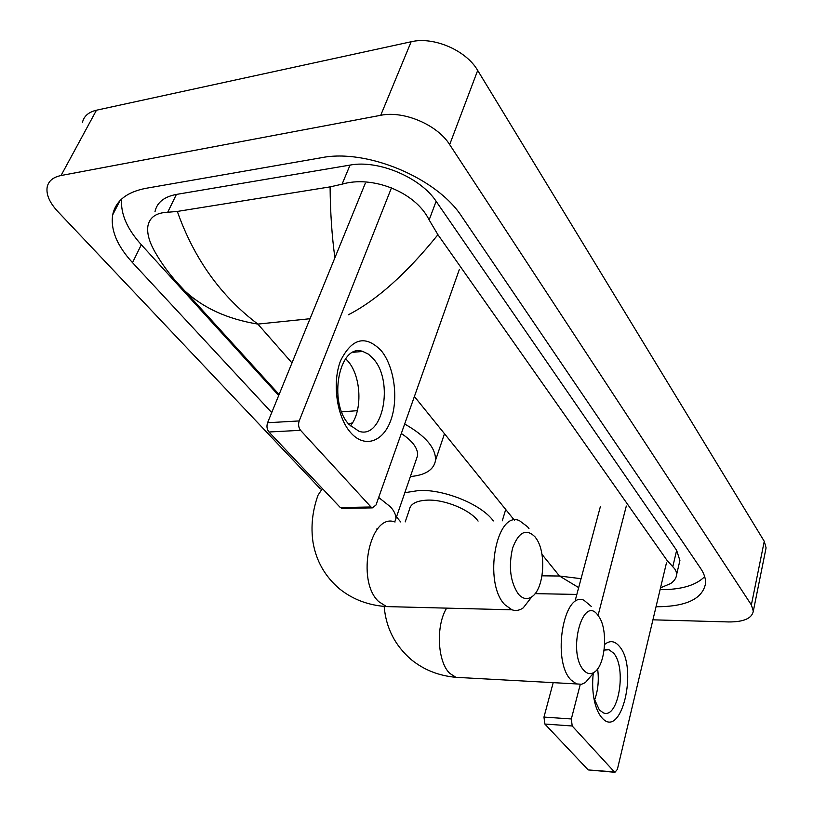 <?xml version="1.0" encoding="UTF-8"?>
<svg xmlns="http://www.w3.org/2000/svg" width="813" height="813" viewBox="0 0 813 813"><rect width="100%" height="100%" fill="white"/><g stroke="black" fill="none" stroke-linecap="round" stroke-linejoin="round"><path stroke-width="1.22" d="M320.393 488.918L57.713 211.431C49.512 202.579 46.006 194.439 47.184 187.01C48.516 180.984 53.14 177.153 61.036 175.527L380.718 115.304C403.695 110.416 437.374 124.806 449.67 144.612L751.364 604.923L753.305 611.213C751.883 618.439 743.651 622.016 728.6 621.945L652.92 619.821M82.459 122.357C83.973 116.107 88.637 112.052 96.462 110.212L411.144 41.758C433.654 36.29 466.144 50.355 477.688 70.436L764.261 541.316L766.08 547.86L765.683 549.812M656.02 606.762C685.908 606.732 702.402 599.049 705.511 583.704C705.867 578.866 704.231 573.744 700.593 568.328L461.916 216.776C437.465 178.321 367.08 148.454 321.42 157.712L145.74 188.352C126.574 192.132 115.558 200.994 112.672 214.927C110.487 229.916 117.092 245.811 132.509 262.64L271.725 412.587M121.635 199.033C120.446 213.606 127.011 228.839 141.32 244.733L278.696 395.514M660.085 589.669C681.142 589.75 695.999 585.401 704.678 576.61M679.201 563.511L679.902 560.503L676.64 550.35L436.124 201.299C420.606 177.508 378.309 159.612 350.057 165.09L176.411 194.419C164.084 196.766 156.95 202.488 155.019 211.583M334.895 257.772C331.907 236.024 330.312 212.396 330.098 186.878L342.07 184.185C371.744 175.232 415.331 191.573 429.142 219.947L437.933 234.703L666.884 560.167L674.749 568.897L676.223 571.722L676.599 574.679C676.355 577.86 674.424 580.797 670.796 583.51L660.532 587.809M279.103 394.508L184.815 290.902C172.254 278.097 162.122 264.774 154.409 250.922C149.053 241.298 146.879 233.006 147.895 226.024C149.643 217.284 156.248 212.701 167.702 212.264L177.325 211.431C194.012 258.656 220.862 296.206 257.863 324.092C227.691 319.163 203.341 308.097 184.815 290.902L175.374 280.698M330.098 186.878L177.325 211.431M578.663 587.596L559.486 576.021L581.051 578.693M437.933 234.703C406.47 273.625 376.602 300.312 348.35 314.783M350.749 432.709C336.775 417.221 331.856 382.649 340.647 360.586C352.07 337.995 365.637 334.732 381.358 350.799C394.376 366.856 398.655 398.705 390.829 420.23C383.197 441.957 364.59 448.522 350.749 432.709M373.655 359.143L368.452 354.183L362.771 351.45C339.255 342.73 327.598 402.405 349.092 424.528L358.98 431.276C382.882 439.66 394.122 381.927 373.655 359.143M345.637 358.726L348.015 361.257C361.439 376.429 362.73 411.439 350.373 425.9M391.46 187.864L299.194 420.931C298.086 424.518 298.544 427.648 300.556 430.321L268.951 431.998C266.908 429.366 266.451 426.276 267.579 422.74L365.311 183.24M343.025 508.389L340.312 507.536L370.992 506.987L300.556 430.321M370.992 506.987L372.324 507.881L375.992 505.036L459.365 269.428M340.312 507.536L268.951 431.998M518.46 594.201C522.779 598.968 527.241 599.821 531.854 596.762C543.887 589.252 546.651 553.663 536.519 538.938L535.056 536.885C526.204 528.176 518.714 531.895 512.607 548.053C508.359 566.763 510.31 582.138 518.46 594.201M531.844 596.783L523.206 607.9C519.568 610.451 515.828 611.091 511.977 609.811L504.771 604.638C483.024 582.596 496.276 510.086 519.405 520.635L527.617 526.814L528.989 528.663M352.557 422.76L348.736 424.112M341.714 411.876L357.385 410.667M416.286 459.436L417.628 455.524C418.014 448.319 412.577 440.981 401.307 433.502M404.661 424.01C425.616 435.9 435.9 447.993 435.534 460.31C433.908 469.741 425.524 475.158 410.392 476.55M583.632 670.136C586.986 673.875 590.492 674.597 594.161 672.29C605.36 665.877 608.358 630.085 598.978 616.742L597.829 615.146C582.758 594.008 567.128 652.422 583.632 670.136M592.291 674.475L585.35 682.595L581.59 684.251L576.498 683.926L570.848 679.831C551.641 660.481 563.704 590.533 583.968 600.248L591.458 606.569M478.085 521.092C470.239 509.924 445.158 499.456 427.618 500.117C416.439 500.605 410.331 503.857 409.305 509.883L405.209 521.905M400.687 521.946L396.5 516.885M404.833 492.688L419.244 490.452C444.792 489.375 481.652 504.599 493.349 520.93M604.608 644.506C609.801 640.207 614.709 640.807 619.343 646.305C638.612 667.676 621.264 741.019 601.711 717.544C598.764 714.139 596.457 709.16 594.801 702.605C592.626 693.499 592.108 683.753 593.256 673.347M593.805 697.849L599.374 709.983L603.459 712.91C618.53 719.312 626.945 667.605 613.541 653.093L609.018 649.739L604.12 650.115M626.305 506.042L598.063 615.441M580.248 684.455L571.336 718.966L572.2 725.989L544.842 724.027L543.968 717.086L553.196 682.646M588.907 769.982L614.394 771.913L572.2 725.989M614.394 771.913L614.943 772.299L617.372 769.393L666.447 562.931M587.85 769.555L544.842 724.027M597.626 668.865C599.1 680.237 598.053 690.704 594.466 700.288M575.33 600.065L600.411 506.458M310.027 318.726L257.863 324.092L291.989 362.923M541.946 554.324L559.486 576.021L542.017 575.817M514.344 520.157L414.396 396.5M751.364 604.923L764.261 541.316M449.67 144.612L477.688 70.436M380.718 115.304L411.144 41.758M61.036 175.527L96.462 110.212M141.32 244.733L132.509 262.64M350.057 165.09L342.07 184.185M436.124 201.299L429.142 219.947M676.64 550.35L672.778 566.803M176.411 194.419L167.702 212.264M267.579 422.74L299.194 420.931M322.395 488.572L318.035 495.188C312.385 510.92 310.708 526.641 313.025 542.332C316.186 560.98 325.017 576.488 339.519 588.846C352.73 599.445 368.401 605.36 386.531 606.589L394.092 606.793M395.057 522.017C370.159 512.078 355.494 580.726 378.787 601.671L386.531 606.589L511.977 609.811M417.628 455.524L395.829 518.816C396.124 515.188 394.335 511.204 390.484 506.865L378.685 497.444M376.815 528.948L377.547 528.938M446.642 608.134C435.666 625.675 437.435 662.016 449.813 673.388L455.92 677.32L461.642 677.635M543.968 717.086L571.336 718.966M753.305 611.213L766.08 547.86M119.938 200.709L112.672 214.927M679.902 560.503L676.599 574.679M576.834 594.425L535.086 593.642M362.771 351.45L353.249 352.273M341.653 508.41L372.324 507.881M531.854 596.762L523.206 607.9M435.534 460.31L444.386 434.02M395.829 518.816L394.752 521.926M384.163 606.417C385.972 627.951 395.077 645.746 411.49 659.821C424.061 669.953 438.868 675.786 455.92 677.32L576.498 683.926M594.161 672.29L585.35 682.595M502.271 520.828L505.716 509.487M593.856 698.062L594.801 702.605M609.018 649.739L605.583 649.597M588.419 769.941L614.943 772.299"/></g></svg>
